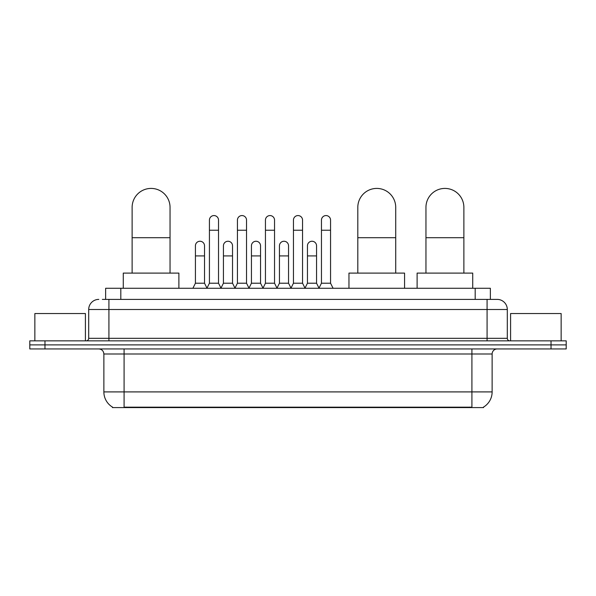 <?xml version="1.0" encoding="UTF-8"?>
<svg xmlns="http://www.w3.org/2000/svg" width="596" height="596" viewBox="0 0 596 596"><rect width="100%" height="100%" fill="white"/><g stroke="black" fill="none" stroke-linecap="round" stroke-linejoin="round"><path stroke-width="0.89" d="M102.348 299.393L108.919 299.393L102.348 299.393L105.641 299.393L105.641 288.27L490.359 288.27L490.359 299.393M483.542 407.083L483.542 407.582L112.458 407.582L112.458 407.083M112.607 407.172A17.694 17.694 0 0 1 103.868 391.907L124.087 391.907L124.087 407.172L471.913 407.172L471.913 391.907L492.132 391.907L492.132 353.994A5.059 5.059 0 0 1 497.191 348.936M103.868 391.907L103.868 353.994C103.562 350.917 101.879 349.234 98.809 348.936M483.393 407.172A17.694 17.694 0 0 0 492.132 391.907M44.968 340.845L566.2 340.845L566.2 344.89L29.8 344.89L29.8 348.936L44.968 348.936L44.968 344.89L29.8 344.89L29.8 340.845L44.968 340.845L44.968 344.89L566.2 344.89L566.2 348.936L44.968 348.936M98.809 299.393A10.11 10.11 0 0 0 88.7 309.503L88.7 338.319A2.526 2.526 0 0 1 86.167 340.845M497.191 299.393L487.081 299.393L497.191 299.393A10.11 10.11 0 0 1 507.3 309.503L507.3 338.319C507.449 339.854 508.291 340.696 509.833 340.845M507.3 309.503L108.919 309.503L108.919 299.393L487.081 299.393L487.081 338.319L507.3 338.319M85.414 340.845L85.414 313.548L34.859 313.548L34.859 340.845M561.141 340.845L561.141 313.548L510.586 313.548L510.586 340.845M132.126 273.102L132.126 207.378A18.96 18.96 0 0 1 151.086 188.418A18.96 18.96 0 0 1 170.046 207.378A18.96 18.96 0 0 0 151.086 188.418M170.046 273.102L170.046 207.378M178.889 288.27L178.889 273.102L123.275 273.102L123.275 288.27M357.809 273.102L357.809 207.378A18.96 18.96 0 0 1 376.769 188.418A18.96 18.96 0 0 1 395.722 207.378A18.96 18.96 0 0 0 376.769 188.418M395.722 273.102L395.722 207.378M404.572 288.27L404.572 273.102L348.958 273.102L348.958 288.27M425.954 273.102L425.954 207.378A18.96 18.96 0 0 1 444.914 188.418A18.96 18.96 0 0 1 463.874 207.378A18.96 18.96 0 0 0 444.914 188.418M463.874 273.102L463.874 207.378M472.725 288.27L472.725 273.102L417.111 273.102L417.111 288.27M206.901 288.27L209.427 283.212L218.523 283.212L221.056 288.27M218.523 283.212L218.523 220.118A4.552 4.552 0 0 0 213.979 215.566A4.552 4.552 0 0 1 214.262 215.581M209.427 283.212L209.427 230.227L218.523 230.227M209.427 230.227L209.427 220.118A4.552 4.552 0 0 1 213.979 215.566M234.906 288.27L237.431 283.212L246.535 283.212L249.061 288.27M246.535 283.212L246.535 220.118A4.552 4.552 0 0 0 241.983 215.566A4.552 4.552 0 0 1 242.267 215.581M237.431 283.212L237.431 230.227L246.535 230.227M237.431 230.227L237.431 220.118A4.552 4.552 0 0 1 241.983 215.566M262.91 288.27L265.444 283.212L274.54 283.212L277.073 288.27M274.54 283.212L274.54 220.118A4.552 4.552 0 0 0 269.995 215.566A4.552 4.552 0 0 1 270.279 215.581M265.444 283.212L265.444 230.227L274.54 230.227M265.444 230.227L265.444 220.118A4.552 4.552 0 0 1 269.995 215.566M290.923 288.27L293.448 283.212L302.552 283.212L305.077 288.27M302.552 283.212L302.552 220.118A4.552 4.552 0 0 0 298 215.566A4.552 4.552 0 0 1 298.283 215.581M293.448 283.212L293.448 230.227L302.552 230.227M293.448 230.227L293.448 220.118A4.552 4.552 0 0 1 298 215.566M318.927 288.27L321.46 283.212L330.556 283.212L333.089 288.27M330.556 283.212L330.556 220.118A4.552 4.552 0 0 0 326.005 215.566A4.552 4.552 0 0 1 326.295 215.581M321.46 283.212L321.46 230.227L330.556 230.227M321.46 230.227L321.46 220.118A4.552 4.552 0 0 1 326.005 215.566M192.895 288.27L195.421 283.212L204.525 283.212L206.976 288.114M204.525 283.212L204.525 245.798A4.552 4.552 0 0 0 200.256 241.261A4.552 4.552 0 0 1 204.525 245.798M195.421 283.212L195.421 255.915L204.525 255.915M195.421 255.915L195.421 245.798A4.552 4.552 0 0 1 200.256 241.261M220.974 288.114L223.433 283.212L232.529 283.212L234.98 288.114M232.529 283.212L232.529 245.798A4.552 4.552 0 0 0 228.268 241.261A4.552 4.552 0 0 1 232.529 245.798M223.433 283.212L223.433 255.915L232.529 255.915M223.433 255.915L223.433 245.798A4.552 4.552 0 0 1 228.268 241.261M248.986 288.114L251.438 283.212L260.541 283.212L262.992 288.114M260.541 283.212L260.541 245.798A4.552 4.552 0 0 0 256.273 241.261A4.552 4.552 0 0 1 260.541 245.798M251.438 283.212L251.438 255.915L260.541 255.915M251.438 255.915L251.438 245.798A4.552 4.552 0 0 1 256.273 241.261M276.991 288.114L279.45 283.212L288.546 283.212L290.997 288.114M288.546 283.212L288.546 245.798A4.552 4.552 0 0 0 284.285 241.261A4.552 4.552 0 0 1 288.546 245.798M279.45 283.212L279.45 255.915L288.546 255.915M279.45 255.915L279.45 245.798A4.552 4.552 0 0 1 284.285 241.261M305.003 288.114L307.454 283.212L316.55 283.212L319.009 288.114M316.55 283.212L316.55 245.798A4.552 4.552 0 0 0 312.289 241.261A4.552 4.552 0 0 1 316.55 245.798M307.454 283.212L307.454 255.915L316.55 255.915M307.454 255.915L307.454 245.798A4.552 4.552 0 0 1 312.289 241.261M469.894 407.582L469.894 407.083M126.106 407.582L126.106 407.083M120.809 299.393L120.809 288.27M475.191 299.393L475.191 288.27M471.913 348.936L471.913 353.994L103.868 353.994M492.132 353.994L471.913 353.994L471.913 391.907L124.087 391.907L124.087 348.936M551.032 348.936L551.032 340.845M108.919 340.845L108.919 309.503L88.7 309.503M88.7 338.319L487.081 338.319L487.081 340.845M132.126 237.715L170.046 237.715M357.809 237.715L395.722 237.715M425.954 237.715L463.874 237.715"/></g></svg>
